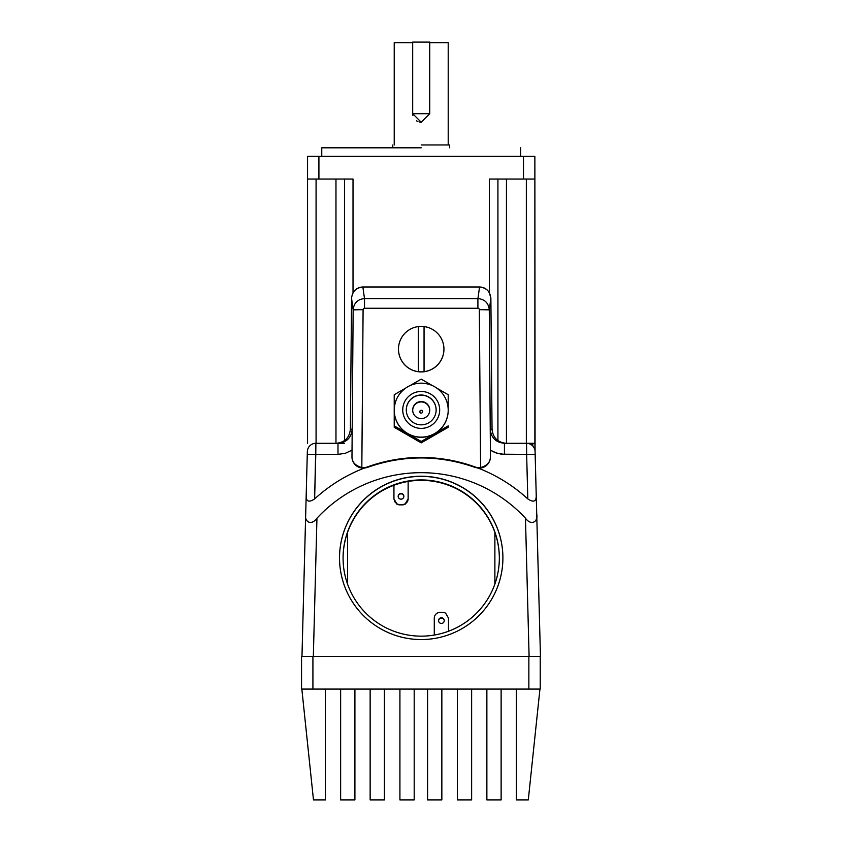 <?xml version="1.0" encoding="UTF-8"?>
<svg xmlns="http://www.w3.org/2000/svg" width="842" height="842" viewBox="0 0 842 842"><rect width="100%" height="100%" fill="white"/><g stroke="black" fill="none" stroke-linecap="round" stroke-linejoin="round"><path stroke-width="1.26" d="M540.227 656.413L540.227 689.082L301.552 689.082L301.552 656.413L301.552 689.082L301.552 656.413L301.552 689.082L540.227 689.082L540.227 656.413L301.552 656.413L312.919 656.413L312.919 689.082L312.919 656.413L528.86 656.413L528.86 689.082L528.86 656.413L540.227 656.413M539.943 689.082L528.292 799.9L516.356 799.9L516.356 689.082L516.356 799.9L528.292 799.9L539.943 689.082M501.127 799.9L501.127 689.082L501.127 799.9L486.865 799.9L486.865 689.082L486.865 799.9L501.127 799.9M313.477 799.9L301.836 689.082L313.477 799.9L325.412 799.9L325.412 689.082L325.412 799.9L313.477 799.9M340.642 689.082L340.642 799.9L354.914 799.9L354.914 689.082L354.914 799.9L340.642 799.9L340.642 689.082M370.143 799.9L384.405 799.9L384.405 689.082L384.405 799.9L370.143 799.9L370.143 689.082L370.143 799.9M399.918 799.9L414.19 799.9L414.19 689.082L414.19 799.9L399.918 799.9L399.918 689.082L399.918 799.9M441.85 689.082L441.85 799.9L427.589 799.9L427.589 689.082L427.589 799.9L441.85 799.9L441.85 689.082M471.636 689.082L471.636 799.9L457.374 799.9L457.374 689.082L457.374 799.9L471.636 799.9L471.636 689.082M421.21 122.227L429.736 113.702L412.685 113.702L421.21 122.227A8.525 8.525 0 0 1 419.548 122.058A8.525 8.525 0 0 0 421.21 122.227L429.736 113.702L412.685 113.702L412.685 42.1L429.736 42.1L429.736 113.702L429.736 42.1L412.685 42.1L412.685 113.702L421.21 122.227M412.685 42.668L394.224 42.668L394.224 144.961L394.224 42.668L412.685 42.668M448.207 42.668L429.736 42.668L448.207 42.668L448.207 144.961L448.207 42.668M351.556 298.405C352.282 291.49 356.05 287.701 362.87 287.027L479.551 287.027L477.94 298.573L479.551 287.027C486.371 287.701 490.149 291.49 490.875 298.405C490.149 291.49 486.371 287.701 479.551 287.027L362.87 287.027L364.491 298.573L362.87 287.027C356.05 287.701 352.282 291.49 351.556 298.405L350.377 429.22C349.462 437.766 344.725 442.46 336.168 443.302C344.725 442.46 349.462 437.766 350.377 429.22L351.556 298.352L353.156 309.845L351.556 298.405M353.019 292.795C355.261 289.069 358.545 287.133 362.87 286.975L479.551 286.975C483.897 287.143 487.181 289.08 489.402 292.795L490.875 298.352L492.044 429.325L490.875 298.352L492.044 429.22L490.875 298.405L489.276 309.845L490.244 430.778L489.276 309.845L490.244 430.778L489.276 309.845L490.875 298.352L489.402 292.795L489.402 179.051L534.87 179.051L534.87 156.328L523.503 156.328L534.87 156.328L535.08 451.607A8.525 8.525 0 0 0 526.566 443.302L504.432 443.302C495.854 442.482 491.118 437.787 490.233 429.22C491.118 437.787 495.854 442.482 504.432 443.302L504.432 454.375L526.639 454.375L526.566 443.302L534.87 443.302L535.154 454.375L526.639 454.375L526.566 443.302L534.87 443.302L534.87 179.051L523.503 179.051L523.503 156.328L318.918 156.328L523.503 156.328L523.503 179.051L489.402 179.051L489.402 292.795C487.181 289.08 483.897 287.143 479.551 286.975L362.87 286.975C358.545 287.133 355.261 289.069 353.019 292.795L353.019 179.051L307.562 179.051L307.562 156.328L318.918 156.328L307.562 156.328L307.562 443.302L307.562 179.051L318.918 179.051L318.918 156.328L318.918 179.051L353.019 179.051L353.019 292.795M350.377 429.325L351.556 298.352L350.377 429.325M344.494 440.608L344.494 179.051L344.494 440.608M497.927 440.608L497.927 179.051L497.927 440.608M337.989 443.302L315.866 443.302L315.792 454.375L337.989 454.375L337.989 443.302L315.866 443.302L314.624 498.927C308.856 502.758 306.046 501.579 306.193 495.38L307.341 451.607A8.525 8.525 0 0 1 315.866 443.302A8.525 8.525 0 0 0 307.341 451.607L307.267 454.375L337.989 454.375L337.989 443.302C346.578 442.482 351.303 437.787 352.198 429.22C351.303 437.787 346.578 442.482 337.989 443.302L344.494 443.302L337.989 443.302M448.207 426.62L448.207 425.873L434.714 433.662A26.997 26.986 180 0 1 394.224 410.296L394.224 425.873L394.224 410.296A26.997 26.986 180 0 0 407.717 433.662L394.224 425.873L394.224 426.62L421.21 442.197L448.207 426.62L421.21 442.492L394.224 426.915L421.21 442.197L421.21 441.461L394.224 425.873L394.224 427.294L421.21 442.871L448.207 426.915L421.21 442.492L394.224 426.915L421.21 442.871L448.207 427.294L448.207 425.873L421.21 441.461L407.717 433.662A26.997 26.986 180 0 0 434.714 433.662L421.21 441.461L421.21 442.197L448.207 426.62M448.207 410.149L448.207 394.719L436.945 388.215L448.207 394.719L448.207 410.296A26.997 26.986 180 0 1 434.714 433.662A26.997 26.986 180 0 0 448.207 410.296L448.207 410.149A26.997 26.986 0 0 0 407.717 386.783A26.997 26.986 0 0 0 394.224 410.149L394.224 394.719L405.476 388.215L394.224 394.719L394.224 410.149A26.997 26.986 0 0 0 421.21 437.135A26.997 26.986 0 0 0 448.207 410.149A26.997 26.986 0 0 0 407.717 386.783A26.997 26.986 0 0 0 421.21 437.135A26.997 26.986 0 0 0 448.207 410.149C448.165 404.318 446.439 399.024 443.05 394.288C437.545 387.088 430.262 383.384 421.21 383.163C415.801 383.194 410.833 384.689 406.297 387.657C398.508 393.13 394.488 400.634 394.224 410.149L394.224 410.149C394.488 400.634 398.508 393.13 406.297 387.657C410.833 384.689 415.801 383.194 421.21 383.163C430.262 383.384 437.545 387.088 443.05 394.288C446.439 399.024 448.165 404.318 448.207 410.149L448.207 410.296M504.432 443.302L534.87 443.302L536.08 489.476L535.08 451.607A8.525 8.525 0 0 0 526.566 443.302L534.87 443.302L536.228 495.38C536.396 501.569 533.586 502.748 527.808 498.927A157.696 157.643 0 0 0 478.224 468.131L475.193 467.468C439.219 454.775 403.234 454.775 367.228 467.468L364.207 468.131A157.696 157.643 0 0 0 314.624 498.927C308.856 502.758 306.046 501.579 306.193 495.38L307.267 454.375L315.792 454.375L314.624 498.927A157.696 157.643 0 0 1 364.207 468.131A11.367 11.356 180 0 1 351.977 456.796A11.367 11.356 0 0 0 367.228 467.257L367.228 466.994A11.367 11.356 180 0 1 361.828 467.573L363.091 309.667A1.421 1.421 180 0 1 364.512 308.256L477.909 308.256A1.421 1.421 180 0 1 479.33 309.667L480.603 467.573A11.367 11.356 180 0 1 475.193 466.994A157.696 157.643 0 0 0 367.228 466.994A11.367 11.356 180 0 1 361.828 467.573L363.091 309.667L353.156 309.845C353.872 302.994 357.661 299.236 364.512 298.573L364.512 308.256L477.909 308.256L477.909 298.573L364.512 298.573L364.512 308.256A1.421 1.421 180 0 0 363.091 309.667L353.156 309.845L351.977 456.785A11.367 11.356 180 0 1 351.977 456.711L351.977 456.774C351.872 461.995 355.156 465.594 361.828 467.573C355.156 465.594 351.872 461.995 351.977 456.774A11.367 11.356 0 0 0 367.228 467.257L367.228 466.994A157.696 157.643 0 0 1 475.193 466.994A11.367 11.356 180 0 0 480.603 467.573C487.244 465.615 490.528 462.016 490.454 456.774A11.367 11.356 180 0 1 478.224 468.131L475.193 467.468C439.219 454.775 403.234 454.775 367.228 467.468L364.207 468.131A11.367 11.356 180 0 1 351.977 456.711L353.156 309.845C353.872 302.994 357.661 299.236 364.512 298.573L477.909 298.573C484.76 299.236 488.549 302.994 489.276 309.845L479.33 309.667L480.603 467.573C487.244 465.615 490.528 462.016 490.454 456.774L490.454 456.785A11.367 11.356 180 0 1 478.224 468.131A157.696 157.643 0 0 1 527.808 498.927L526.639 454.375L535.154 454.375L536.228 495.38C536.396 501.569 533.586 502.748 527.808 498.927L526.639 454.375L501.253 454.175L495.107 452.617L490.402 450.186L490.454 456.711A11.367 11.356 180 0 1 490.454 456.796L490.454 456.785A11.367 11.356 0 0 1 475.193 467.257A157.696 157.643 0 0 0 367.228 467.257A157.696 157.643 0 0 1 475.193 467.257A11.367 11.356 0 0 0 490.454 456.785L490.454 456.711A11.367 11.356 180 0 1 490.454 456.796L490.244 430.778L490.402 450.186L497.106 453.301L504.432 454.375M506.263 443.302C497.706 442.46 492.959 437.766 492.044 429.22L490.233 429.22L492.044 429.22C492.959 437.766 497.706 442.46 506.263 443.302M442.808 612.439A5.684 5.684 180 0 1 445.65 613.197L448.491 618.112L445.65 613.197A5.684 5.684 180 0 0 442.808 612.439L439.966 612.439L442.808 612.439M393.94 499.095L396.771 504.095A5.684 5.684 0 0 0 399.613 504.853L402.455 504.853A5.684 5.684 0 0 0 405.297 504.095L408.138 498.822A5.684 5.684 180 0 1 402.455 504.495L399.613 504.495A5.684 5.684 180 0 1 396.771 503.737L393.94 498.822L396.771 504.095A5.684 5.684 0 0 0 399.613 504.853L402.455 504.495L399.613 504.495A5.684 5.684 180 0 1 396.771 503.737L393.94 498.822L394.709 501.695L396.771 503.758L394.709 501.695L393.94 498.843L393.94 485.266A78.138 78.117 180 0 1 408.138 481.456L408.138 481.445A78.138 78.117 0 0 1 499.348 558.246A78.138 78.117 0 0 0 408.138 481.445L408.138 498.822A5.684 5.684 180 0 1 402.455 504.495L402.455 504.853A5.684 5.684 0 0 0 405.297 504.095L408.138 499.095L408.138 481.456A78.138 78.117 180 0 0 393.94 485.266L393.94 485.255A78.138 78.117 0 0 0 343.073 558.246A78.138 78.117 0 0 1 393.94 485.255L393.94 498.822M448.491 631.237A78.138 78.117 180 0 1 343.073 558.036A78.138 78.117 180 0 1 419.169 479.951A78.138 78.117 180 0 1 448.491 631.237L448.491 618.112L448.491 631.237A78.138 78.117 180 0 1 343.073 558.036A78.138 78.117 180 0 1 419.169 479.951A78.138 78.117 180 0 1 448.491 631.237M307.341 451.607L305.699 514.041C304.067 521.166 310.793 526.545 316.95 518.23L313.34 656.413L316.95 518.23A142.066 142.024 0 0 1 525.471 518.23C531.628 526.545 538.364 521.166 536.722 514.041C538.364 521.166 531.628 526.545 525.471 518.23A142.066 142.024 0 0 0 316.95 518.23C310.793 526.545 304.067 521.166 305.699 514.041L307.341 451.607A8.525 8.525 0 0 1 309.635 446.007M398.477 349.198A22.734 22.723 0 0 0 421.21 371.922A22.734 22.723 0 0 0 443.945 349.198L443.945 349.125A22.734 22.723 0 0 0 424.052 326.58L424.052 371.669A22.734 22.723 0 0 0 424.052 326.58A22.734 22.723 0 0 0 418.369 326.58L418.369 371.669A22.734 22.723 0 0 0 424.052 371.669L424.052 326.58L424.052 371.669A22.734 22.723 0 0 0 443.945 349.125L443.945 349.198A22.734 22.723 0 0 1 421.21 371.922A22.734 22.723 0 0 1 398.477 349.198L398.477 349.125A22.734 22.723 0 0 0 418.369 371.669L418.369 326.58A22.734 22.723 0 0 0 418.369 371.669A22.734 22.723 0 0 0 424.052 371.669L424.052 326.58A22.734 22.723 0 0 0 418.369 326.58L418.369 371.669L418.369 326.58A22.734 22.723 0 0 0 398.477 349.125L398.477 349.198M422.631 411.843A1.421 1.421 0 0 0 419.8 411.843A1.421 1.421 0 0 1 422.631 411.843M437.124 613.197A5.684 5.684 180 0 1 439.966 612.439A5.684 5.684 180 0 0 434.283 618.112L434.283 635.047L434.283 618.112A5.684 5.684 180 0 1 437.124 613.197M410.086 385.562L421.21 379.142L432.346 385.562L421.21 379.142L410.086 385.562M419.074 476.404A81.695 81.663 180 0 1 502.906 557.962A81.695 81.663 180 0 0 419.074 476.404A81.695 81.663 180 0 0 339.526 557.962A81.695 81.663 180 0 1 419.074 476.404M441.408 623.438A2.842 2.842 180 0 1 438.566 620.596A2.842 2.842 180 0 1 441.408 617.754A2.842 2.842 180 0 1 444.25 620.596A2.842 2.842 180 0 1 438.703 621.48A2.842 2.842 180 0 1 441.408 617.754A2.842 2.842 180 0 1 444.25 620.596A2.842 2.842 180 0 1 441.408 623.438M444.239 620.775A2.842 2.842 0 0 0 441.408 618.112A2.842 2.842 0 0 0 438.577 620.775A2.842 2.842 0 0 1 441.408 618.112A2.842 2.842 0 0 1 444.239 620.775M529.092 656.413L540.448 656.413L536.722 514.052L540.448 656.413L529.092 656.413L525.471 518.23L529.092 656.413M421.2 410.286A1.421 1.421 0 0 0 419.79 411.706A1.421 1.421 0 0 0 421.21 413.127A1.421 1.421 0 0 0 422.631 411.706A1.421 1.421 0 0 0 421.2 410.286A1.421 1.421 0 0 0 419.79 411.706A1.421 1.421 0 0 0 421.21 413.127A1.421 1.421 0 0 0 422.631 411.706A1.421 1.421 0 0 0 421.2 410.286M401.013 499.169A2.842 2.842 180 0 1 398.171 496.338A2.842 2.842 180 0 1 401.013 493.496A2.842 2.842 180 0 1 403.855 496.338A2.842 2.842 180 0 1 398.319 497.212A2.842 2.842 180 0 1 401.013 493.496A2.842 2.842 180 0 1 403.855 496.338A2.842 2.842 180 0 1 401.013 499.169M403.855 496.517A2.842 2.842 0 0 0 401.013 493.854A2.842 2.842 0 0 0 398.182 496.517A2.842 2.842 0 0 1 401.013 493.854A2.842 2.842 0 0 1 403.855 496.517M421.21 424.842A14.914 14.914 180 0 1 406.297 409.928A14.914 14.914 180 0 1 421.21 395.014A14.914 14.914 180 0 1 436.135 409.928A14.914 14.914 180 0 1 421.21 424.842A14.914 14.914 180 0 1 406.297 409.928A14.914 14.914 180 0 1 421.21 395.014A14.914 14.914 180 0 1 436.135 409.928A14.914 14.914 180 0 1 421.21 424.842M421.21 144.961L449.628 144.961L421.21 144.961M417.937 121.574A8.525 8.525 0 0 1 416.474 120.785A8.525 8.525 0 0 0 417.937 121.574M419.074 476.256A81.695 81.663 180 0 1 502.906 557.899A81.695 81.663 180 0 1 421.21 639.552A81.695 81.663 180 0 1 339.526 557.899A81.695 81.663 180 0 1 419.074 476.256A81.695 81.663 180 0 1 502.906 557.899A81.695 81.663 180 0 1 421.21 639.552A81.695 81.663 180 0 1 339.526 557.899A81.695 81.663 180 0 1 419.074 476.256M429.736 410.264A8.525 8.525 0 0 0 421.21 401.929A8.525 8.525 0 0 0 412.685 410.264A8.525 8.525 0 0 1 421.21 401.929A8.525 8.525 0 0 1 429.736 410.264M421.21 418.6A8.525 8.525 180 0 1 412.685 410.075A8.525 8.525 180 0 1 421.21 401.55A8.525 8.525 180 0 1 429.736 410.075A8.525 8.525 180 0 1 421.21 418.6A8.525 8.525 180 0 1 412.685 410.075A8.525 8.525 180 0 1 421.21 401.55A8.525 8.525 180 0 1 429.736 410.075A8.525 8.525 180 0 1 421.21 418.6M436.124 410.001A14.914 14.914 0 0 0 421.21 395.161A14.914 14.914 0 0 0 406.297 410.001A14.914 14.914 0 0 1 421.21 395.161A14.914 14.914 0 0 1 436.124 410.001M421.21 147.803L321.76 147.803L321.76 156.328L321.76 147.803L421.21 147.803M536.228 495.38L536.712 513.652L536.228 495.38M408.138 498.843L405.297 503.758L408.138 498.843M352.177 430.788L353.156 309.845L352.177 431.062M412.854 115.375A8.525 8.525 0 0 1 412.685 113.702M337.989 454.375L345.315 453.301L352.03 450.186L345.315 453.301L337.989 454.375M347.536 532.439L347.536 584.053L347.536 532.439M494.885 532.439L494.885 584.053L494.885 532.439M352.188 429.22L350.377 429.22L352.188 429.22M526.345 443.302L526.345 179.051L526.345 443.302M506.452 443.302L506.452 179.051L506.452 443.302M421.21 428.389A18.471 18.461 180 0 1 405.212 400.697A18.471 18.461 180 0 1 437.208 400.697A18.471 18.461 180 0 1 421.21 428.389A18.471 18.461 180 0 1 405.212 400.697A18.471 18.461 180 0 1 437.208 400.697A18.471 18.461 180 0 1 421.21 428.389M335.969 443.302L335.969 179.051L335.969 443.302M316.076 443.302L316.076 179.051L316.076 443.302M477.909 308.256A1.421 1.421 180 0 1 479.33 309.667L489.276 309.845C488.549 302.994 484.76 299.236 477.909 298.573L477.909 308.256M532.797 446.007L532.797 443.302L532.797 446.007M449.628 147.803L449.628 144.961L449.628 147.803M392.804 147.803L392.804 144.961L392.804 147.803M305.699 514.052L301.973 656.413L305.699 514.052M520.661 147.803L520.661 156.328L520.661 147.803"/></g></svg>
